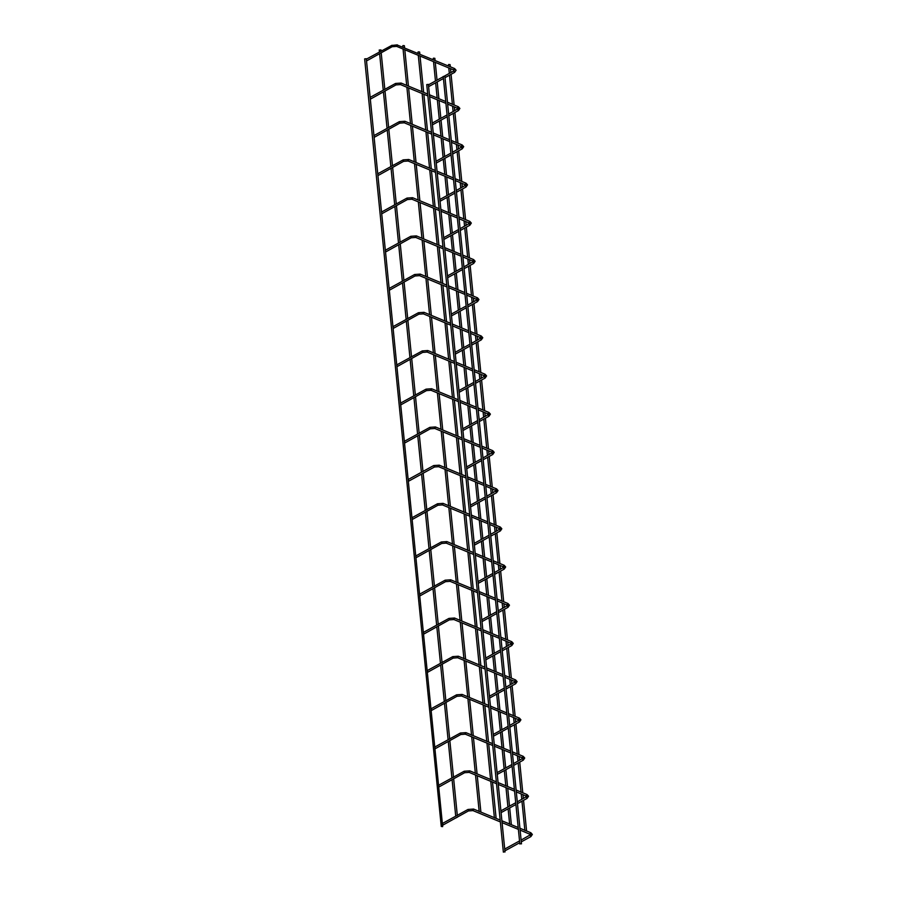 <?xml version="1.0" encoding="UTF-8"?>
<svg xmlns="http://www.w3.org/2000/svg" width="897" height="897" viewBox="0 0 897 897"><rect width="100%" height="100%" fill="white"/><g stroke="black" fill="none" stroke-linecap="round" stroke-linejoin="round"><path stroke-width="1.35" d="M443.432 78.51L428.62 86.639L428.497 85.484M392.202 46.689L366.514 60.951L366.402 59.796M503.609 851.825L505.011 851.982L428.396 84.408L426.748 84.576L428.396 84.408M525.137 832.181L526.203 832.629M448.702 64.472L450.103 64.629L448.702 64.472M366.301 58.72L442.67 826.619L441.257 826.462L364.642 58.888L366.301 58.72L364.642 58.888M447.255 116.722L432.432 124.851L432.32 123.696M396.014 84.901L370.338 99.163L370.214 98.008M451.068 154.934L436.245 163.063L436.133 161.897M399.827 123.113L374.15 137.376L374.027 136.221M454.88 193.147L440.057 201.264L439.945 200.109M403.639 161.325L377.962 175.588L377.85 174.433M458.692 231.359L443.869 239.477L443.757 238.322M407.451 199.538L381.774 213.789L381.662 212.634M462.504 269.571L447.693 277.689L447.569 276.534M411.263 237.75L385.587 252.001L385.475 250.846M466.317 307.772L451.505 315.901L451.382 314.746M415.076 275.962L389.399 290.213L389.287 289.058M470.14 345.984L455.317 354.113L455.205 352.958M418.899 314.163L393.222 328.425L393.099 327.27M473.952 384.196L459.129 392.325L459.017 391.17M422.711 352.375L397.035 366.638L396.911 365.483M477.765 422.409L462.942 430.538L462.83 429.371M426.524 390.587L400.847 404.85L400.735 403.695M481.577 460.621L466.754 468.739L466.642 467.584M430.336 428.8L404.659 443.062L404.547 441.907M485.389 498.833L470.566 506.951L470.454 505.796M408.471 481.263L408.359 480.108M489.201 537.045L474.39 545.163L474.266 544.008M437.96 505.224L412.284 519.475L412.172 518.32M493.014 575.246L478.202 583.375L478.079 582.22M441.773 543.436L416.096 557.687L415.984 556.532M496.837 613.458L482.014 621.587L481.902 620.432M445.596 581.648L419.919 595.9L419.796 594.745M500.649 651.671L485.826 659.8L485.714 658.645M449.408 619.849L423.732 634.112L423.608 632.957M504.462 689.883L489.639 698.012L489.527 696.857M453.22 658.062L427.544 672.324L427.432 671.169M508.274 728.095L493.451 736.213L493.339 735.058M457.033 696.274L431.356 710.536L431.244 709.381M512.086 766.307L497.263 774.425L497.151 773.27M460.845 734.486L435.168 748.748L435.056 747.582M515.898 804.519L501.087 812.637L500.963 811.482M464.657 772.698L438.981 786.949L438.868 785.794M519.711 842.732L504.899 850.849L504.776 849.694M468.481 810.91L442.793 825.162L442.681 824.007M520.092 843.696L521.493 843.853L444.878 76.279L443.23 76.447L444.878 76.279M457.481 817.111L456.181 817.829M380.653 50.131L379.24 49.974L380.653 50.131M509.9 825.879L510.976 826.328M433.464 58.17L434.866 58.327L433.464 58.17M494.662 819.578L495.738 820.026M418.226 51.869L419.639 52.026L418.226 51.869M479.424 813.276L480.5 813.725M402.988 45.568L404.401 45.725L402.988 45.568M453.647 71.199L454.801 71.895L454.297 72.377M454.286 70.067L453.68 69.63L454.588 68.542L397.55 45.153M397.057 46.341L396.396 45.938L397.304 44.85L391.552 45.512M444.553 76.01L453.826 70.93L453.949 70.078L396.665 46.386L392.527 46.7L392.056 45.242L366.346 59.157M457.459 109.412L458.614 110.107L458.109 110.589M458.098 108.279L457.492 107.842L458.401 106.754L447.468 102.236M400.869 84.553L400.208 84.15L400.724 83.107L401.363 83.365M427.88 95.923L400.488 84.598L396.339 84.901L395.364 83.724M461.282 147.624L462.426 148.319L461.921 148.801M461.921 146.48L461.305 146.054L462.213 144.966L451.292 140.448M404.693 122.766L404.02 122.362L404.547 121.308L405.175 121.577M431.692 134.135L404.3 122.811L400.152 123.113L399.176 121.936M465.095 185.836L466.238 186.52L465.734 187.013M465.734 184.692L465.117 184.266L466.025 183.179L455.104 178.66M408.505 160.978L407.843 160.574L408.359 159.52L408.998 159.789M435.505 172.347L408.113 161.012L403.964 161.325L402.988 160.148M468.907 224.048L470.062 224.732L469.546 225.225M469.546 222.905L468.94 222.478L469.849 221.391L458.916 216.861M412.317 199.19L411.656 198.786L412.172 197.732L412.811 198.002M439.317 210.56L411.925 199.224L407.776 199.538L406.812 198.36M472.719 262.26L473.874 262.944L473.369 263.438M473.358 261.117L472.753 260.691L473.661 259.603L462.729 255.073M416.13 237.391L415.468 236.999L415.984 235.945L416.623 236.203M443.129 248.772L415.737 237.436L411.588 237.75L410.624 236.573M476.531 300.461L477.686 301.157L477.182 301.639M477.17 299.329L476.565 298.903L477.473 297.804L466.541 293.285M419.942 275.603L419.28 275.2L419.796 274.157L420.435 274.415M446.941 286.984L419.549 275.648L415.412 275.962L414.941 274.504L414.436 274.785M480.344 338.674L481.498 339.369L480.994 339.851M480.983 337.541L480.377 337.115L481.285 336.016L470.353 331.498M423.754 313.815L423.092 313.412L423.608 312.369L424.247 312.627M450.765 325.185L423.373 313.86L419.224 314.174L418.753 312.717L418.249 312.986M484.156 376.886L485.311 377.581L484.806 378.063M484.795 375.753L484.189 375.316L485.098 374.228L474.177 369.71M427.566 352.028L426.905 351.624L427.432 350.581L428.06 350.839M454.577 363.397L427.185 352.073L423.036 352.386L422.565 350.929L422.061 351.198M487.979 415.098L489.123 415.793L488.618 416.275M488.618 413.966L488.002 413.528L488.91 412.441L477.989 407.922M431.39 390.24L430.717 389.836L431.244 388.782L431.872 389.051M458.389 401.609L430.997 390.285L426.849 390.587L425.873 389.41M491.791 453.31L492.935 453.994L492.431 454.487M492.431 452.166L491.825 451.74L492.733 450.653L481.801 446.134M435.202 428.452L434.54 428.048L435.056 426.994L435.695 427.264M462.202 439.822L434.81 428.486L430.661 428.8L429.685 427.622M495.604 491.522L496.759 492.206L496.243 492.7M496.243 490.379L495.637 489.953L496.546 488.865L485.613 484.346M439.014 466.664L438.353 466.261L438.868 465.207L439.508 465.476M434.148 467.012L434.653 466.53L433.509 465.835M499.416 529.735L500.571 530.419L500.066 530.912M500.055 528.591L499.45 528.165L500.358 527.077L489.426 522.547M442.826 504.876L442.165 504.473L442.681 503.419L443.32 503.688M469.826 516.246L442.434 504.91L438.285 505.224L437.321 504.047M503.228 567.936L504.383 568.631L503.879 569.113M503.867 566.803L503.262 566.377L504.17 565.278L493.238 560.76M446.639 543.077L445.977 542.685L446.493 541.631L447.132 541.889M473.638 554.458L446.246 543.122L442.109 543.436L441.638 541.979L441.133 542.259M507.04 606.148L508.195 606.843L507.691 607.325M507.68 605.015L507.074 604.589L507.982 603.49L497.05 598.972M450.451 581.29L449.789 580.886L450.305 579.843L450.944 580.101M477.462 592.659L450.07 581.334L445.921 581.648L445.45 580.191L444.946 580.471M510.853 644.36L512.008 645.055L511.503 645.537M511.503 643.227L510.886 642.79L511.795 641.703L500.874 637.184M454.263 619.502L453.602 619.098L454.129 618.055L454.757 618.313M481.274 630.871L453.882 619.547L449.733 619.861L449.262 618.403L448.758 618.672M514.676 682.572L515.82 683.267L515.315 683.749M515.315 681.44L514.699 681.002L515.607 679.915L504.686 675.396M458.087 657.714L457.414 657.31L457.941 656.256L458.569 656.526M485.086 669.084L457.694 657.759L453.546 658.062L452.57 656.884M518.488 720.784L519.643 721.48L519.128 721.962M519.128 719.641L518.522 719.215L519.43 718.127L508.498 713.608M461.899 695.926L461.237 695.523L461.753 694.469L462.392 694.738M488.899 707.296L461.507 695.971L457.358 696.274L456.394 695.097M522.301 758.997L523.456 759.681L522.951 760.174M522.94 757.853L522.334 757.427L523.243 756.339L512.31 751.821M465.711 734.138L465.05 733.735L465.565 732.681L466.205 732.95M492.711 745.508L465.319 734.172L461.17 734.486L460.206 733.309M526.113 797.209L527.268 797.893L526.763 798.386M526.752 796.065L526.147 795.639L527.055 794.551L516.123 790.022M469.523 772.351L468.862 771.947L469.378 770.893L470.017 771.162M496.523 783.72L469.131 772.384L464.994 772.698L464.018 771.521M529.925 835.41L531.08 836.105L530.576 836.598M530.564 834.277L529.959 833.851L530.867 832.752L519.935 828.234M473.336 810.552L472.674 810.159L473.19 809.105L473.829 809.363M500.335 821.932L472.943 810.596L468.806 810.91L468.335 809.453L467.83 809.733M454.588 68.542L456.08 70.235L454.622 72.377L445.024 77.647M443.253 76.716L428.441 84.845M503.363 852.15L426.748 84.576M526.595 830.992L523.534 800.326M523.355 798.532L522.973 794.652M522.783 792.78L519.722 762.125M519.542 760.32L519.161 756.44M518.971 754.568L515.91 723.913M515.73 722.119L515.338 718.239M515.158 716.355L512.097 685.7M511.918 683.906L511.525 680.027M511.346 678.154L508.285 647.488M508.106 645.694L507.713 641.815M507.523 639.942L504.473 609.276M504.293 607.482L503.901 603.603M503.71 601.73L500.649 571.064M500.47 569.27L500.089 565.39M499.898 563.518L496.837 532.852M496.658 531.058L496.276 527.178M496.086 525.306L493.025 494.639M492.845 492.845L492.464 488.966M492.274 487.093L489.213 456.438M489.033 454.633L488.641 450.754M488.461 448.881L485.4 418.226M485.221 416.432L484.829 412.553M484.649 410.669L481.588 380.014M481.409 378.22L481.016 374.341M480.826 372.468L477.765 341.802M477.585 340.008L477.204 336.128M477.013 334.256L473.952 303.59M473.773 301.796L473.392 297.916M473.201 296.044L470.14 265.377M469.961 263.583L469.58 259.704M469.389 257.831L466.328 227.165M466.148 225.371L465.756 221.492M465.577 219.619L462.516 188.964M462.336 187.159L461.944 183.28M461.764 181.407L458.703 150.752M458.524 148.958L458.132 145.079M457.941 143.195L454.891 112.54M454.712 110.746L454.319 106.866M454.129 104.994L451.068 74.328M450.888 72.534L450.507 68.654M450.316 66.782L450.103 64.629M524.88 830.487L521.953 801.2M521.774 799.406L521.235 793.935M521.067 792.275L518.141 762.988M517.961 761.194L517.412 755.723M517.255 754.063L514.329 724.776M514.149 722.982L513.6 717.51M513.432 715.851L510.516 686.564M510.337 684.77L509.788 679.298M509.619 677.639L506.704 648.352M506.525 646.558L505.975 641.097M505.807 639.426L502.881 610.139M502.701 608.345L502.163 602.885M501.995 601.214L499.068 571.938M498.889 570.133L498.351 564.673M498.183 563.013L495.256 533.726M495.077 531.932L494.527 526.461M494.37 524.801L491.444 495.514M491.264 493.72L490.715 488.248M490.547 486.589L487.632 457.302M487.452 455.508L486.903 450.036M486.712 448.164L483.819 419.09M483.64 417.296L483.091 411.824M482.9 409.951L479.996 380.877M479.828 379.083L479.278 373.623M479.088 371.739L476.184 342.665M476.004 340.871L475.466 335.411M475.275 333.538L472.371 304.453M472.192 302.659L471.654 297.199M471.463 295.326L468.559 266.252M468.38 264.458L467.83 258.986M467.651 257.114L464.747 228.04M464.568 226.246L464.018 220.774M463.839 218.902L460.935 189.828M460.755 188.034L460.206 182.562M460.015 180.689L457.122 151.615M456.943 149.821L456.394 144.35M456.203 142.477L453.299 113.403M453.12 111.609L452.581 106.138M452.391 104.265L449.487 75.191M449.307 73.397L448.769 67.937M448.578 66.053L448.455 64.786M458.401 106.754L459.892 108.447L458.434 110.589L448.836 115.859M447.659 104.108L458.244 108.615L448.657 114.065M447.076 114.928L432.253 123.057M429.618 96.641L445.921 103.39M445.731 101.518L429.428 94.768M427.69 94.05L401.116 83.062L395.543 83.455L370.158 97.369M462.213 144.966L463.704 146.648L462.247 148.801L452.649 154.071M451.471 142.32L462.056 146.816L452.469 152.266M450.888 153.14L436.065 161.258M433.43 134.853L449.733 141.603M449.543 139.73L433.24 132.98M431.502 132.263L404.928 121.274L399.356 121.656L373.971 135.582M466.025 183.179L467.516 184.86L466.059 187.013L456.461 192.272M465.868 185.029L456.281 190.478M454.701 191.353L439.878 199.47M465.868 185.04L455.284 180.532M437.243 173.065L453.546 179.815M453.366 177.931L437.052 171.192M435.314 170.475L408.752 159.487L403.168 159.868L377.783 173.783M469.849 221.391L471.329 223.073L469.882 225.225L460.273 230.484M459.107 218.745L469.68 223.23L460.094 228.69M458.513 229.565L443.69 237.683M441.055 211.277L457.358 218.016M457.178 216.143L440.876 209.405M439.126 208.687L412.564 197.688L406.98 198.08L381.595 211.995M473.661 259.603L475.141 261.285L473.694 263.438L464.085 268.696M462.919 256.957L473.493 261.442L463.906 266.902M462.325 267.766L447.513 275.895M444.867 249.489L461.181 256.228M460.991 254.356L444.688 247.617M442.95 246.899L416.376 235.9L410.792 236.292L385.407 250.207M477.473 297.804L478.964 299.497L477.507 301.65L467.898 306.909M466.732 295.158L477.305 299.654L467.718 305.115M466.137 305.978L451.326 314.107M448.691 287.702L464.994 294.44M464.803 292.568L448.5 285.829M446.762 285.1L420.188 274.112L414.605 274.504L389.22 288.419M481.285 336.016L482.777 337.709L481.319 339.851L471.721 345.121M470.544 333.37L481.117 337.866L471.542 343.327M469.961 344.19L455.138 352.319M452.503 325.914L468.806 332.652M468.615 330.78L452.312 324.03M450.574 323.312L424.001 312.324L418.428 312.717L393.043 326.631M485.098 374.228L486.589 375.921L485.131 378.063L475.533 383.333M474.356 371.582L484.941 376.078L475.354 381.539M473.773 382.402L458.95 390.531M456.315 364.115L472.618 370.865M472.427 368.992L456.125 362.242M454.387 361.525L427.813 350.536L422.24 350.929L396.855 364.844M488.91 412.441L490.401 414.134L488.943 416.275L479.346 421.545M478.168 409.794L488.753 414.291L479.166 419.751M477.585 420.615L462.762 428.732M460.127 402.327L476.43 409.077M476.24 407.204L459.937 400.454M458.199 399.737L431.625 388.749L426.053 389.141L400.667 403.056M492.733 450.653L494.213 452.335L492.756 454.487L483.158 459.757M492.565 452.503L482.978 457.952M481.397 458.827L466.575 466.945M492.565 452.514L481.992 448.007M463.94 440.539L480.243 447.289M480.063 445.405L463.76 438.667M462.011 437.949L435.449 426.961L429.865 427.342L404.48 441.268M496.546 488.865L498.026 490.547L496.579 492.7L486.97 497.958M485.804 486.219L496.377 490.704L486.791 496.164M485.21 497.039L470.387 505.157M408.471 481.274L434.473 467.012L438.622 466.698L466.014 478.034M467.752 478.751L484.055 485.49M483.875 483.618L467.572 476.879M465.823 476.161L439.261 465.173L433.677 465.554L408.292 479.469M500.358 527.077L501.838 528.759L500.391 530.912L490.782 536.171M489.616 524.431L500.19 528.916L490.603 534.377M489.022 535.24L474.21 543.369M471.575 516.964L487.878 523.702M487.688 521.83L471.385 515.091M469.647 514.373L443.073 503.374L437.489 503.766L412.104 517.681M504.17 565.278L505.661 566.971L504.204 569.124L494.606 574.383M493.428 562.632L504.002 567.128L494.426 572.589M492.834 573.452L478.023 581.581M475.388 555.176L491.691 561.914M491.5 560.042L475.197 553.303M473.459 552.574L446.885 541.586L441.302 541.979L415.916 555.893M507.982 603.49L509.474 605.183L508.016 607.336L498.418 612.595M497.241 600.844L507.825 605.352L498.239 610.801M496.658 611.664L481.835 619.793M479.2 593.388L495.503 600.127M495.312 598.254L479.009 591.504M477.271 590.787L450.698 579.798L445.125 580.191L419.74 594.106M511.795 641.703L513.286 643.396L511.828 645.537L502.23 650.807M501.053 639.056L511.638 643.553L502.051 649.013M500.47 649.877L485.647 658.006M483.012 631.6L499.315 638.339M499.124 636.466L482.821 629.716M481.084 628.999L454.51 618.011L448.937 618.403L423.552 632.318M515.607 679.915L517.098 681.608L515.64 683.749L506.043 689.019M504.865 677.269L515.45 681.765L505.863 687.225M504.282 688.089L489.459 696.218M486.824 669.801L503.127 676.551M502.937 674.679L486.634 667.929M484.896 667.211L458.322 656.223L452.75 656.615L427.364 670.53M519.43 718.127L520.91 719.809L519.464 721.962L509.855 727.232M519.262 719.977L509.675 725.426M508.094 726.301L493.272 734.419M519.262 719.988L508.689 715.481M490.637 708.013L506.94 714.763M506.76 712.891L490.457 706.141M488.708 705.423L462.146 694.435L456.562 694.816L431.177 708.742M523.243 756.339L524.723 758.021L523.276 760.174L513.667 765.433M512.501 753.693L523.074 758.178L513.488 763.639M511.907 764.513L497.095 772.631M494.449 746.226L510.752 752.975M510.572 751.092L494.269 744.353M492.531 743.635L465.958 732.647L460.374 733.028L434.989 746.943M527.055 794.551L528.546 796.233L527.088 798.386L517.479 803.645M516.313 791.905L526.887 796.39L517.3 801.851M515.719 802.725L500.907 810.843M498.272 784.438L514.575 791.176M514.385 789.304L498.082 782.565M496.344 781.848L469.77 770.848L464.186 771.241L438.801 785.155M530.867 832.752L532.358 834.445L530.901 836.598L521.303 841.857M520.125 830.106L530.699 834.602L521.123 840.063M519.531 840.926L504.719 849.055M502.085 822.65L518.388 829.389M518.197 827.516L501.894 820.777M500.156 820.049L473.582 809.06L467.999 809.453L442.625 823.368M519.845 844.021L443.23 76.447M457.324 815.496L453.669 778.899M453.512 777.284L449.857 740.698M449.689 739.072L446.044 702.486M445.876 700.86L442.232 664.273M442.064 662.648L438.409 626.061M438.252 624.435L434.597 587.849M434.44 586.223L430.784 549.637M430.627 548.011L426.972 511.425M426.804 509.81L423.16 473.224M422.992 471.598L419.348 435.011M419.168 433.217L415.524 396.799M415.356 395.005L411.712 358.587M411.532 356.793L407.9 320.375M407.72 318.581L404.087 282.163M403.908 280.369L400.275 243.95M400.096 242.156L396.463 205.749M396.283 203.944L392.651 167.537M392.471 165.743L388.827 129.325M388.648 127.531L385.015 91.113M384.835 89.319L381.203 52.901M381.023 51.107L380.9 49.817M455.721 816.192L452.088 779.773M451.909 777.979L448.276 741.561M448.096 739.767L444.464 703.349M444.284 701.555L440.64 665.137M440.461 663.343L436.828 626.925M436.648 625.131L433.016 588.724M432.836 586.918L429.203 550.511M429.024 548.717L425.391 512.299M425.212 510.505L421.579 474.087M421.399 472.293L417.767 435.875M417.587 434.081L413.943 397.663M413.764 395.869L410.131 359.45M409.951 357.656L406.319 321.238M406.139 319.444L402.506 283.037M402.327 281.232L398.694 244.825M398.515 243.031L394.882 206.613M394.702 204.819L391.058 168.401M390.879 166.607L387.246 130.188M387.067 128.394L383.434 91.976M383.254 90.182L379.622 53.764M379.442 51.97L379.24 49.974M511.357 824.691L509.687 807.917M509.507 806.123L507.736 788.351M507.545 786.478L505.874 769.716M505.695 767.91L503.923 750.139M503.733 748.266L502.062 731.504M501.883 729.71L500.111 711.938M499.921 710.054L498.25 693.291M498.07 691.497L496.299 673.725M496.108 671.842L494.438 655.079M494.258 653.285L492.475 635.513M492.296 633.641L490.614 616.867M490.435 615.073L488.663 597.301M488.484 595.429L486.802 578.655M486.623 576.861L484.851 559.089M484.66 557.216L482.99 540.442M482.81 538.649L481.039 520.877M480.848 519.004L479.177 502.242M478.998 500.436L477.226 482.664M477.036 480.792L475.365 464.029M475.186 462.235L473.414 444.452M473.224 442.58L471.553 425.817M471.374 424.023L469.591 406.251M469.411 404.368L467.741 387.605M467.561 385.811L465.778 368.039M465.599 366.167L463.917 349.393M463.738 347.599L461.966 329.827M461.776 327.954L460.105 311.181M459.926 309.387L458.154 291.615M457.963 289.742L456.293 272.968M456.113 271.174L454.342 253.403M454.151 251.53L452.48 234.756M452.301 232.962L450.529 215.19M450.339 213.318L448.668 196.555M448.489 194.761L446.717 176.978M446.527 175.106L444.856 158.343M444.677 156.549L442.894 138.777M442.714 136.893L441.032 120.131M440.853 118.337L439.082 100.565M438.902 98.692L437.22 81.919M437.041 80.125L435.269 62.353M435.079 60.48L434.866 58.327M509.642 824.186L508.106 808.791M507.926 806.997L505.998 787.633M505.83 785.974L504.293 770.579M504.114 768.785L502.185 749.421M502.017 747.762L500.481 732.367M500.302 730.573L498.362 711.209M498.205 709.549L496.669 694.155M496.49 692.361L494.55 672.997M494.382 671.337L492.845 655.942M492.666 654.148L490.737 634.796M490.569 633.125L489.033 617.73M488.854 615.936L486.925 596.583M486.757 594.913L485.221 579.529M485.042 577.724L483.113 558.371M482.945 556.712L481.409 541.317M481.229 539.523L479.301 520.159M479.133 518.5L477.596 503.105M477.417 501.311L475.488 481.947M475.32 480.287L473.784 464.893M473.605 463.099L471.665 443.735M471.486 441.862L469.972 426.68M469.793 424.886L467.853 405.522M467.673 403.65L466.148 388.468M465.969 386.674L464.041 367.322M463.85 365.438L462.336 350.256M462.157 348.462L460.228 329.109M460.038 327.237L458.524 312.055M458.345 310.25L456.416 290.897M456.225 289.025L454.712 273.843M454.532 272.049L452.604 252.685M452.413 250.812L450.899 235.631M450.72 233.837L448.78 214.473M448.601 212.6L447.087 197.418M446.908 195.624L444.968 176.261M444.789 174.388L443.275 159.206M443.096 157.412L441.156 138.048M440.976 136.176L439.452 120.994M439.272 119.2L437.344 99.836M437.153 97.964L435.639 82.782M435.46 80.988L433.531 61.635M433.341 59.751L433.217 58.484M496.131 818.389L492.498 782.049M492.318 780.177L488.686 743.837M488.495 741.965L484.873 705.625M484.683 703.753L481.061 667.424M480.87 665.54L477.249 629.212M477.058 627.339L473.425 591M473.246 589.127L469.613 552.787M469.434 550.915L465.801 514.575M465.61 512.703L461.989 476.363M461.798 474.491L458.176 438.151M457.986 436.278L454.364 399.95M454.174 398.066L450.552 361.738M450.361 359.865L446.728 323.525M446.549 321.653L442.916 285.313M442.737 283.441L439.104 247.101M438.913 245.229L435.292 208.889M435.101 207.016L431.479 170.677M431.289 168.804L427.667 132.476M427.477 130.592L423.855 94.263M423.664 92.391L420.031 56.051M419.852 54.179L419.639 52.026M494.404 817.885L490.76 781.332M490.592 779.672L486.948 743.12M486.779 741.46L483.135 704.907M482.967 703.248L479.323 666.695M479.155 665.036L475.5 628.494M475.343 626.824L471.687 590.282M471.519 588.611L467.875 552.07M467.707 550.399L464.063 513.858M463.895 512.198L460.251 475.645M460.083 473.986L456.438 437.433M456.248 435.561L452.615 399.221M452.436 397.349L448.803 361.02M448.623 359.136L444.99 322.808M444.811 320.924L441.178 284.596M440.988 282.723L437.366 246.383M437.175 244.511L433.554 208.171M433.363 206.299L429.741 169.959M429.551 168.087L425.918 131.747M425.739 129.874L422.106 93.535M421.926 91.662L418.294 55.334M418.103 53.45L417.98 52.183M480.893 812.088L477.26 775.748M477.081 773.876L473.448 737.536M473.268 735.663L469.636 699.324M469.445 697.451L465.823 661.123M465.633 659.239L462.011 622.91M461.82 621.038L458.199 584.698M458.008 582.826L454.387 546.486M454.196 544.614L450.563 508.274M450.384 506.401L446.751 470.062M446.571 468.189L442.939 431.849M442.748 429.977L439.126 393.648M438.936 391.765L435.314 355.436M435.123 353.564L431.502 317.224M431.311 315.352L427.69 279.012M427.499 277.139L423.866 240.8M423.687 238.927L420.054 202.587M419.874 200.715L416.242 164.375M416.051 162.503L412.429 126.174M412.239 124.291L408.617 87.962M408.427 86.078L404.805 49.75M404.614 47.877L404.401 45.725M479.177 811.583L475.522 775.03M475.354 773.371L471.71 736.818M471.542 735.159L467.898 698.606M467.729 696.947L464.085 660.394M463.917 658.734L460.273 622.193M460.105 620.522L456.45 583.981M456.293 582.31L452.637 545.768M452.48 544.098L448.825 507.556M448.657 505.897L445.013 469.344M444.845 467.685L441.201 431.132M441.01 429.259L437.388 392.92M437.198 391.047L433.576 354.707M433.386 352.835L429.753 316.506M429.573 314.623L425.94 278.294M425.761 276.422L422.128 240.082M421.938 238.21L418.316 201.87M418.125 199.997L414.504 163.658M414.313 161.785L410.691 125.445M410.501 123.573L406.879 87.233M406.689 85.361L403.056 49.032M402.876 47.149L402.742 45.882"/></g></svg>
